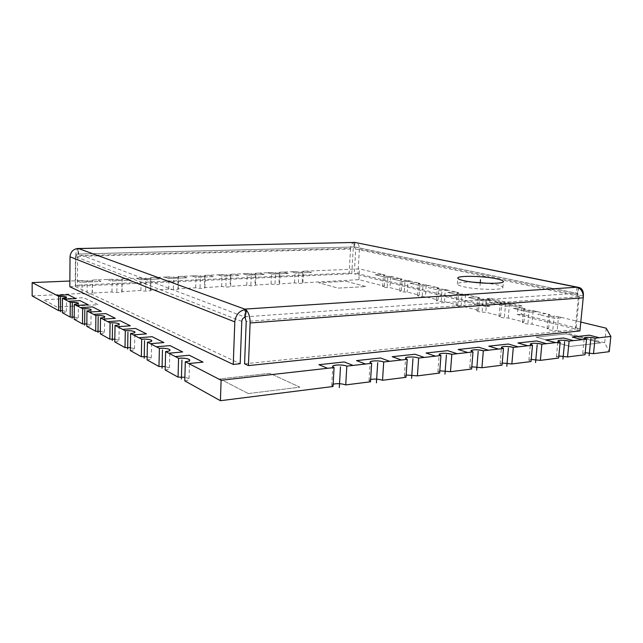 <?xml version="1.0" encoding="UTF-8"?>
<svg xmlns="http://www.w3.org/2000/svg" width="643" height="643" viewBox="0 0 643 643"><rect width="100%" height="100%" fill="white"/><g stroke="black" fill="none" stroke-linecap="round" stroke-linejoin="round"><path stroke-width="0.48" stroke-dasharray="3.21 2.41" d="M606.212 328.187L604.685 342.783L609.242 351.681M604.685 342.783L557.176 330.574L558.502 316.718C553.229 316.766 549.853 316.227 548.391 315.11L549.902 314.652L533.208 310.633C528.176 310.682 524.961 310.191 523.547 309.154L525.106 308.688L509.369 304.903C504.554 304.951 501.468 304.493 500.117 303.528L501.717 303.07L486.847 299.493C482.234 299.534 479.276 299.099 477.974 298.215L479.614 297.757L465.54 294.373C461.111 294.406 458.274 294.004 457.02 293.176L458.692 292.726L445.358 289.519C441.098 289.551 438.365 289.173 437.168 288.402L438.864 287.96L426.205 284.913C422.097 284.945 419.469 284.592 418.32 283.868L420.04 283.434L408.016 280.541C404.053 280.565 401.513 280.235 400.404 279.56L402.148 279.134L390.703 276.377C386.877 276.402 384.426 276.088 383.357 275.453L385.125 275.043L359.558 268.895L302.765 271.274C306.116 272.102 298.039 272.447 295.089 271.595L279.48 272.246C282.767 273.098 274.424 273.452 271.555 272.576L255.424 273.251C258.639 274.127 250.006 274.489 247.225 273.596L230.54 274.296C233.682 275.188 224.753 275.566 222.06 274.649L204.796 275.373C207.858 276.281 198.607 276.683 196.019 275.743L178.151 276.49C181.109 277.422 171.528 277.832 169.053 276.868L150.542 277.647C153.404 278.604 143.469 279.03 141.114 278.041L121.921 278.845C124.678 279.826 114.374 280.268 112.155 279.255L92.246 280.083C94.875 281.095 84.185 281.546 82.103 280.509L69.87 281.023M32.15 295.917L81.991 293.433C83.839 294.454 93.701 294.116 92.351 293.087L111.97 291.938C113.899 292.911 123.239 292.637 122.033 291.649L140.873 290.499C142.875 291.432 151.732 291.199 150.647 290.258L168.755 289.117C170.813 290.001 179.228 289.816 178.256 288.916L195.665 287.775C197.771 288.619 205.776 288.482 204.916 287.614L221.658 286.481C226.111 287.26 229.117 287.22 230.668 286.36L246.775 285.235C251.132 285.982 254.057 285.95 255.56 285.146L271.057 284.021C275.317 284.753 278.178 284.728 279.633 283.973L294.558 282.856C298.722 283.555 301.511 283.547 302.925 282.832L358.923 279.649L384.418 286.199L382.649 286.657C383.718 287.341 386.162 287.662 389.979 287.63L401.385 290.556L399.641 291.03C400.75 291.761 403.282 292.099 407.236 292.059L419.22 295.137L417.5 295.619C418.649 296.399 421.269 296.769 425.369 296.72L437.979 299.959L436.284 300.45C437.481 301.286 440.198 301.671 444.458 301.623L457.744 305.039L456.08 305.529C457.318 306.43 460.147 306.848 464.567 306.791L478.593 310.392L476.953 310.899C478.247 311.855 481.197 312.305 485.795 312.241L500.616 316.051L499.016 316.557C500.358 317.586 503.429 318.076 508.235 318.004L523.916 322.03L522.357 322.545C523.756 323.654 526.963 324.176 531.986 324.104L548.616 328.38L547.097 328.886C548.551 330.092 551.911 330.655 557.176 330.574M62.363 312.731C65.473 312.49 66.816 312.064 66.398 311.453L62.379 310.633M74.194 319.314C77.353 319.049 78.711 318.598 78.261 317.947L74.21 317.079M86.813 326.339C90.036 326.057 91.402 325.567 90.92 324.876L86.837 323.951M100.308 333.854C103.587 333.54 104.97 333.018 104.455 332.286L100.34 331.306M114.776 341.907C118.111 341.57 119.51 341.007 118.947 340.219L114.816 339.183M130.32 350.556C133.72 350.186 135.118 349.583 134.524 348.747L130.368 347.638M147.07 359.879C150.526 359.477 151.933 358.826 151.29 357.934L147.134 356.744M165.163 369.958C168.675 369.516 170.09 368.817 169.406 367.852L165.251 366.582M184.782 380.873C188.343 380.399 189.757 379.643 189.026 378.606L184.887 377.24M333.154 384.176L331.724 385.551L333.026 386.507M370.633 379.458L369.018 380.712L370.489 381.789M406.135 375.006L404.351 376.147L405.982 377.312M439.812 370.794L437.883 371.839L439.643 373.069M471.801 366.807L469.736 367.756L471.624 369.034M502.231 363.022L500.037 363.89L502.038 365.2M531.198 359.429L528.9 360.225L531.005 361.543M558.823 356.005L556.42 356.728L558.622 358.063M585.186 352.75L582.687 353.409L584.985 354.743M81.991 293.433L82.103 280.509C83.952 281.457 93.838 281.192 92.488 280.235L92.11 292.927M111.97 291.938L112.155 279.255C114.084 280.155 123.448 279.938 122.234 279.022L121.72 291.456M140.873 290.499L141.114 278.041C143.124 278.901 151.997 278.724 150.912 277.848L150.277 290.033M168.755 289.117L169.053 276.868C171.118 277.696 179.55 277.559 178.577 276.723L178.151 276.49L177.83 288.667M195.665 287.775L196.019 275.743C198.124 276.53 206.154 276.434 205.286 275.63L204.796 275.373L204.426 287.341M221.658 286.481L222.06 274.649C226.529 275.381 229.535 275.357 231.086 274.577L230.54 274.296L230.122 286.063M246.775 285.235L247.225 273.596C251.59 274.304 254.524 274.296 256.027 273.556L255.424 273.251L254.958 284.825M271.057 284.021L271.555 272.576C275.823 273.267 278.684 273.259 280.139 272.568L279.48 272.246L278.982 283.627M294.558 282.856L295.089 271.595C299.268 272.254 302.057 272.262 303.472 271.603L302.765 271.274L302.218 282.47M580.806 322.079L558.502 316.718C553.655 317.216 544.661 315.03 549.902 314.652L545.666 313.631L537.837 314.306L554.997 318.486L562.866 317.763L558.502 316.718L562.866 317.763L554.997 318.486L537.837 314.306L545.666 313.631L549.902 314.652C544.661 315.03 553.655 317.216 558.502 316.718M358.923 279.649L359.558 268.895M384.418 286.199L385.125 275.043L382.368 274.376L375.174 274.714L386.282 277.414L393.532 277.061L390.703 276.377C386.194 276.635 380.367 275.22 385.125 275.043L382.368 274.376L375.174 274.714L386.282 277.414L393.532 277.061L390.703 276.377L389.979 287.63M401.385 290.556L402.148 279.134L399.255 278.435L391.973 278.805L403.651 281.642L410.981 281.256L408.016 280.541C403.45 280.822 397.326 279.335 402.148 279.134L399.255 278.435L391.973 278.805L403.651 281.642L410.981 281.256L408.016 280.541L407.236 292.059M419.22 295.137L420.04 283.434L416.994 282.703L409.631 283.097L421.912 286.087L429.331 285.669L426.205 284.913C421.599 285.219 415.153 283.651 420.04 283.434L416.994 282.703L409.631 283.097L421.912 286.087L429.331 285.669L426.205 284.913L425.369 296.72M437.979 299.959L438.864 287.96L435.657 287.188L428.214 287.622L441.146 290.773L448.645 290.306L445.358 289.519C440.704 289.848 433.921 288.201 438.864 287.96L435.657 287.188L428.214 287.622L441.146 290.773L448.645 290.306L445.358 289.519L444.458 301.623M457.744 305.039L458.692 292.726L455.316 291.914L447.785 292.388L461.433 295.708L469.012 295.201L465.54 294.373C460.846 294.727 453.685 292.991 458.692 292.726L455.316 291.914L447.785 292.388L461.433 295.708L469.012 295.201L465.54 294.373L464.567 306.791M478.593 310.392L479.614 297.757L476.045 296.897L468.442 297.42L482.853 300.924L490.513 300.369L486.847 299.493C482.105 299.879 474.55 298.047 479.614 297.757L476.045 296.897L468.442 297.42L482.853 300.924L490.513 300.369L486.847 299.493L485.795 312.241M500.616 316.051L501.717 303.07L497.947 302.162L490.263 302.732L505.511 306.438L513.243 305.835L509.369 304.903C504.586 305.329 496.589 303.383 501.717 303.07L497.947 302.162L490.263 302.732L505.511 306.438L513.243 305.835L509.369 304.903L508.235 318.004M523.916 322.03L525.106 308.688L521.119 307.732L513.355 308.351L529.519 312.281L537.323 311.622L533.208 310.633C528.393 311.099 519.922 309.042 525.106 308.688L521.119 307.732L513.355 308.351L529.519 312.281L537.323 311.622L533.208 310.633L531.986 324.104M548.616 328.38L549.902 314.652M583.273 297.187L580.123 328.806L521.36 314.218L522.1 305.899L490.191 298.304L489.532 306.317L357.958 273.661L359.405 248.945C359.413 245.473 358.071 243.295 355.378 242.411M354.936 242.427L354.671 246.968L577.494 293.497L578.081 287.582M357.958 273.661L354.285 273.83L355.724 249.05L354.004 246.832L354.671 246.968L353.208 248.954L351.785 273.749L77.393 286.143L77.626 256.412L78.575 254.041L78.116 253.864L78.157 248.415M354.004 246.832L354.261 242.379M350.564 248.391L349.157 273.09L75.561 285.291L75.786 255.697L350.564 248.391C350.845 245.248 351.898 243.279 353.714 242.499L354.397 242.379M75.786 255.697C75.882 251.919 76.549 249.572 77.779 248.656L78.623 248.584L78.575 254.041L354.671 246.968M349.157 273.09L351.785 273.749M75.561 285.291L77.393 286.143M245.69 309.629L244.734 309.114L244.436 316.87L78.575 254.041M245.401 317.232L244.436 316.87L245.007 317.264L245.489 314.966M579.922 330.936L575.139 329.73L578.403 296.761L577.004 293.538L576.305 293.248L244.436 316.87M244.573 363.809L575.139 329.73M576.892 287.22L576.305 293.248M355.724 249.05L579.271 296.351L577.494 293.497M580.123 328.806L576.015 329.224L517.334 314.564L518.073 306.213L486.212 298.585L485.553 306.623L354.285 273.83M579.271 296.351L576.015 329.224M490.191 298.304L486.212 298.585M522.1 305.899L518.073 306.213M489.532 306.317L485.553 306.623M472.589 282.132C462.944 281.964 457.864 282.615 457.342 284.069C457.462 284.889 459.432 285.757 463.265 286.657C475.876 289.784 503.638 290.347 502.882 287.501C502.858 286.593 500.68 285.661 496.332 284.688L487.949 283.298M241.784 321.363L75.416 256.661C75.585 255.006 76.485 254.073 78.116 253.864M69.83 286.722L75.191 286.481L240.177 363.721M75.416 256.661L75.191 286.481M521.36 314.218L517.334 314.564M298.4 282.663L298.939 271.434M275.027 283.828L275.526 272.415M250.874 285.026L251.333 273.428M225.902 286.272L226.312 274.473M200.061 287.558L200.423 275.558M173.305 288.892L173.618 276.675M145.591 290.266L145.84 277.84M116.865 291.697L117.05 279.046M87.062 293.184L87.191 280.3M387.182 286.907L387.906 275.71M404.294 291.303L405.066 279.834M422.282 295.925L423.11 284.174M441.202 300.787L442.095 288.731M461.144 305.907L462.1 293.546M482.178 311.308L483.214 298.617M504.409 317.023L505.527 303.978M527.935 323.067L529.141 309.661M552.876 329.473L554.178 315.681M295.089 271.595L291.223 271.756L296.093 273.082L311.517 272.423L306.574 271.113L302.765 271.274L306.574 271.113L311.517 272.423L296.093 273.082L291.223 271.756L295.089 271.595C298.039 272.447 306.116 272.102 302.765 271.274M271.555 272.576L267.552 272.745L272.31 274.103L288.257 273.42L283.418 272.077L279.48 272.246L283.418 272.077L288.257 273.42L272.31 274.103L267.552 272.745L271.555 272.576C274.424 273.452 282.767 273.098 279.48 272.246M247.225 273.596L243.086 273.773L247.716 275.164L264.209 274.457L259.491 273.082L255.424 273.251L259.491 273.082L264.209 274.457L247.716 275.164L243.086 273.773L247.225 273.596C250.006 274.489 258.639 274.127 255.424 273.251M222.06 274.649L217.784 274.826L222.277 276.257L239.333 275.526L234.743 274.119L230.54 274.296L234.743 274.119L239.333 275.526L222.277 276.257L217.784 274.826L222.06 274.649C224.753 275.566 233.682 275.188 230.54 274.296M196.019 275.743L191.59 275.927L195.93 277.39L213.597 276.627L209.152 275.188L204.796 275.373L209.152 275.188L213.597 276.627L195.93 277.39L191.59 275.927L196.019 275.743C198.607 276.683 207.858 276.281 204.796 275.373M169.053 276.868L164.471 277.061L168.643 278.556L186.944 277.776L182.652 276.297L178.151 276.49L182.652 276.297L186.944 277.776L168.643 278.556L164.471 277.061L169.053 276.868C171.528 277.832 181.109 277.422 178.151 276.49M141.114 278.041L136.364 278.242L140.359 279.777L159.327 278.958L155.212 277.446L150.542 277.647L155.212 277.446L159.327 278.958L140.359 279.777L136.364 278.242L141.114 278.041C143.469 279.03 153.404 278.604 150.542 277.647M112.155 279.255L107.22 279.456L111.022 281.031L130.698 280.187L126.767 278.644L121.921 278.845L126.767 278.644L130.698 280.187L111.022 281.031L107.22 279.456L112.155 279.255C114.374 280.268 124.678 279.826 121.921 278.845M82.103 280.509L76.983 280.726L80.568 282.341L100.999 281.465L97.27 279.874L92.246 280.083L97.27 279.874L100.999 281.465L80.568 282.341L76.983 280.726L82.103 280.509C84.185 281.546 94.875 281.095 92.246 280.083M346.296 281.337L366.028 286.561L338.001 288.104L318.719 282.735L346.296 281.337L366.028 286.561L338.001 288.104L318.719 282.735L346.296 281.337M248.327 393.564L219.882 378.896L269.827 373.334L299.903 387.182L248.327 393.564L219.882 378.896L269.827 373.334L299.903 387.182L248.327 393.564M570.381 346.424L536.037 337.109L566.29 333.91L600.924 342.848L570.381 346.424L536.037 337.109L566.29 333.91L600.924 342.848L570.381 346.424M56.938 307.057L43.748 299.807L83.815 297.709L98.162 304.694L56.938 307.057L43.748 299.807L83.815 297.709L98.162 304.694L56.938 307.057M385.125 275.043C380.367 275.22 386.194 276.635 390.703 276.377M402.148 279.134C397.326 279.335 403.45 280.822 408.016 280.541M420.04 283.434C415.153 283.651 421.599 285.219 426.205 284.913M438.864 287.96C433.921 288.201 440.704 289.848 445.358 289.519M458.692 292.726C453.685 292.991 460.846 294.727 465.54 294.373M479.614 297.757C474.55 298.047 482.105 299.879 486.847 299.493M501.717 303.07C496.589 303.383 504.586 305.329 509.369 304.903M525.106 308.688C519.922 309.042 528.393 311.099 533.208 310.633M480.024 285.661L480.241 282.896M359.405 248.945L583.386 296.045M353.714 242.499L354.269 246.992M77.779 248.656L78.293 254.065M579.021 288.072L577.004 293.538M77.626 256.412L353.208 248.954M578.403 296.761L246.213 321.484M556.42 356.728L557.923 340.991M582.687 353.409L584.23 338.049M528.9 360.225L530.371 344.013M500.037 363.89L501.46 347.292M469.736 367.756L471.094 350.748M437.883 371.839L439.177 354.397M404.351 376.147L405.572 358.247M369.018 380.712L370.151 362.339M331.724 385.551L332.761 366.671M66.398 311.453L66.478 297.508M302.925 282.832L303.472 271.603M382.649 286.657L383.357 275.453M399.641 291.03L400.404 279.56M417.5 295.619L418.32 283.868M436.284 300.45L437.168 288.402M456.08 305.529L457.02 293.176M476.953 310.899L477.974 298.215M499.016 316.557L500.117 303.528M522.357 322.545L523.547 309.154M547.097 328.886L548.391 315.11M279.633 283.973L280.139 272.568M255.56 285.146L256.027 273.556M230.668 286.36L231.086 274.577M204.916 287.614L205.286 275.63M178.256 288.916L178.577 276.723M150.647 290.258L150.912 277.848M122.033 291.649L122.234 279.022M92.351 293.087L92.488 280.235M78.261 317.947L78.382 303.6M90.92 324.876L91.073 310.103M104.455 332.286L104.648 317.055M118.947 340.219L119.196 324.506M134.524 348.747L134.821 332.519M151.29 357.934L151.652 341.16M169.406 367.852L169.84 350.499M189.026 378.606L189.54 360.627M354.397 246.872L577.936 293.529M78.446 254.025L354.486 246.952M457.342 284.069L457.792 278.17M502.882 287.501L503.389 281.554"/><path stroke-width="0.96" d="M69.87 281.023L32.15 282.599L32.15 295.917L58.585 310.625L58.65 296.302C62.596 296.182 65.208 296.447 66.486 297.09C66.904 297.653 65.554 298.047 62.443 298.256L70.264 302.298C74.331 302.17 77.039 302.451 78.382 303.142C78.832 303.737 77.473 304.155 74.307 304.388L82.65 308.704C86.845 308.552 89.658 308.849 91.081 309.596C91.563 310.231 90.197 310.682 86.966 310.931L95.887 315.544C100.228 315.375 103.153 315.689 104.656 316.493C105.179 317.176 103.796 317.65 100.501 317.931L110.066 322.866C114.567 322.682 117.613 323.019 119.204 323.887C119.767 324.619 118.368 325.133 115.017 325.43L125.289 330.743C129.958 330.526 133.141 330.888 134.829 331.836C135.432 332.616 134.033 333.162 130.617 333.492L141.685 339.215C146.54 338.965 149.867 339.367 151.668 340.396C152.311 341.232 150.904 341.827 147.44 342.18L159.392 348.361C164.439 348.088 167.936 348.514 169.856 349.647C170.548 350.539 169.133 351.182 165.613 351.576L178.569 358.272C183.842 357.958 187.507 358.424 189.572 359.678C190.304 360.643 188.881 361.334 185.313 361.76L221.12 380.262L334.071 367.563C328.139 365.296 341.433 363.834 346.826 366.124L371.638 363.335C365.546 361.165 378.132 359.783 383.71 361.977L407.212 359.333C400.991 357.259 412.927 355.941 418.657 358.047L440.953 355.539C434.62 353.546 445.961 352.3 451.82 354.317L472.999 351.938C466.569 350.017 477.355 348.836 483.327 350.773L503.477 348.506C496.975 346.665 507.239 345.532 513.307 347.405L532.492 345.243C525.926 343.466 535.715 342.389 541.864 344.19L560.157 342.132C553.535 340.42 562.882 339.391 569.095 341.128L586.553 339.166C579.898 337.511 588.827 336.53 595.088 338.202L610.85 336.434L609.242 351.681L593.505 353.666L585.186 352.75M62.379 310.633L58.585 310.625M32.15 282.599L58.65 296.302C67.306 296.568 68.568 297.219 62.443 298.256L62.363 312.731L70.167 317.071L70.264 302.298C79.185 302.572 80.536 303.263 74.307 304.388L76.356 305.449L88.22 304.774L79.949 300.643L68.279 301.27L70.264 302.298L68.279 301.27L79.949 300.643L88.22 304.774L76.356 305.449L74.307 304.388C80.536 303.263 79.185 302.572 70.264 302.298M74.21 317.079L70.167 317.071M74.307 304.388L74.194 319.314L82.513 323.943L82.65 308.704C90.269 308.182 94.875 310.505 86.966 310.931L89.152 312.064L101.321 311.316L92.488 306.904L80.528 307.603L82.65 308.704L80.528 307.603L92.488 306.904L101.321 311.316L89.152 312.064L86.966 310.931C94.875 310.505 90.269 308.182 82.65 308.704M86.837 323.951L82.513 323.943M86.966 310.931L86.813 326.339L95.711 331.29L95.887 315.544C103.7 314.974 108.627 317.449 100.501 317.931L102.848 319.145L115.33 318.317L105.886 313.599L93.613 314.371L95.887 315.544L93.613 314.371L105.886 313.599L115.33 318.317L102.848 319.145L100.501 317.931C108.627 317.449 103.7 314.974 95.887 315.544M100.34 331.306L95.711 331.29M100.501 317.931L100.308 333.854L109.84 339.158L110.066 322.866C118.079 322.239 123.368 324.9 115.017 325.43L117.54 326.732L130.352 325.816L120.225 320.753L107.63 321.613L110.066 322.866L107.63 321.613L120.225 320.753L130.352 325.816L117.54 326.732L115.017 325.43C123.368 324.9 118.079 322.239 110.066 322.866M114.816 339.183L109.84 339.158M115.017 325.43L114.776 341.907L125.007 347.606L125.289 330.743C133.511 330.044 139.201 332.897 130.617 333.492L133.334 334.899L146.491 333.878L135.601 328.436L122.676 329.385L125.289 330.743L122.676 329.385L135.601 328.436L146.491 333.878L133.334 334.899L130.617 333.492C139.201 332.897 133.511 330.044 125.289 330.743M130.368 347.638L125.007 347.606M130.617 333.492L130.32 350.556L141.339 356.696L141.685 339.215C150.124 338.443 156.257 341.521 147.44 342.18L150.366 343.7L163.893 342.566L152.15 336.699L138.872 337.76L141.685 339.215L138.872 337.76L152.15 336.699L163.893 342.566L150.366 343.7L147.44 342.18C156.257 341.521 150.124 338.443 141.685 339.215M147.134 356.744L141.339 356.696M147.44 342.18L147.07 359.879L158.974 366.51L159.392 348.361C168.056 347.501 174.687 350.837 165.613 351.576L168.779 353.216L182.684 351.946L169.993 345.613L156.345 346.786L159.392 348.361L156.345 346.786L169.993 345.613L182.684 351.946L168.779 353.216L165.613 351.576C174.687 350.837 168.056 347.501 159.392 348.361M165.251 366.582L158.974 366.51M165.613 351.576L165.163 369.958L178.063 377.136L178.569 358.272C187.467 357.315 194.66 360.932 185.313 361.76L188.761 363.544L203.059 362.122L189.291 355.249L175.258 356.568L178.569 358.272L175.258 356.568L189.291 355.249L203.059 362.122L188.761 363.544L185.313 361.76C194.66 360.932 187.467 357.315 178.569 358.272M184.887 377.24L178.063 377.136M185.313 361.76L184.782 380.873L220.412 400.71L333.026 386.507L334.071 367.563L332.761 366.671C331.41 364.734 342.631 364.316 346.826 366.124L353.111 365.417L344.23 361.953L318.912 364.718L327.608 368.286L334.071 367.563L327.608 368.286L318.912 364.718L344.23 361.953L353.111 365.417L346.826 366.124C341.433 363.834 328.139 365.296 334.071 367.563M370.633 379.458C374.636 378.767 378.598 379.032 382.529 380.27L383.71 361.977C379.547 360.313 369.178 360.578 370.151 362.339L371.638 363.335L370.489 381.789L345.741 384.908C341.578 383.558 337.382 383.316 333.154 384.176M382.529 380.27L405.982 377.312L407.212 359.333L405.572 358.247C404.897 356.656 414.534 356.511 418.657 358.047L424.3 357.412L414.96 354.229L392.206 356.712L401.417 359.984L407.212 359.333L401.417 359.984L392.206 356.712L414.96 354.229L424.3 357.412L418.657 358.047C412.927 355.941 400.991 357.259 407.212 359.333M439.812 370.794L450.486 371.702L451.82 354.317C445.35 352.911 441.13 352.935 439.177 354.397L440.953 355.539L439.643 373.069L417.395 375.874L406.135 375.006M450.486 371.702L471.624 369.034L472.999 351.938L471.094 350.748C473.031 349.438 477.106 349.446 483.327 350.773L488.431 350.202L478.762 347.26L458.202 349.503L467.774 352.525L472.999 351.938L467.774 352.525L458.202 349.503L478.762 347.26L488.431 350.202L483.327 350.773C477.355 348.836 466.569 350.017 472.999 351.938M502.231 363.022L511.852 363.962L513.307 347.405C507.311 346.143 503.365 346.111 501.46 347.292L503.477 348.506L502.038 365.2L481.928 367.732L471.801 366.807M511.852 363.962L531.005 361.543L532.492 345.243L530.371 344.013C532.235 342.944 536.069 343 541.864 344.19L546.486 343.667L536.6 340.943L517.928 342.984L527.758 345.773L532.492 345.243L527.758 345.773L517.928 342.984L536.6 340.943L546.486 343.667L541.864 344.19C535.715 342.389 525.926 343.466 532.492 345.243M558.823 356.005L567.544 356.937L569.095 341.128C563.477 340.002 559.756 339.922 557.939 340.894L560.157 342.132L558.622 358.063L540.361 360.369L531.198 359.429M567.544 356.937L584.985 354.743L586.553 339.166L584.246 337.921C586.014 337.036 589.631 337.133 595.088 338.202L599.308 337.728L589.269 335.188L572.246 337.053L582.236 339.649L586.553 339.166L582.236 339.649L572.246 337.053L589.269 335.188L599.308 337.728L595.088 338.202C588.827 336.53 579.898 337.511 586.553 339.166M610.85 336.434L606.212 328.187L580.806 322.079M540.361 360.369L541.864 344.19M481.928 367.732L483.327 350.773M417.395 375.874L418.657 358.047M220.412 400.71L221.12 380.262M345.741 384.908L346.826 366.124M593.505 353.666L595.088 338.202M496.822 278.845C483.632 275.895 456.843 275.397 457.792 278.17C457.912 278.958 459.89 279.785 463.732 280.661C476.367 283.684 504.152 284.278 503.389 281.554C503.365 280.686 501.17 279.785 496.822 278.845M583.225 297.789L250.103 322.979L248.423 365.602L579.922 330.936L583.225 297.789C583.45 293.473 582.052 290.234 579.021 288.072L576.892 287.22L579.335 287.566C582.277 288.619 583.627 291.448 583.386 296.045L583.273 297.187M579.03 287.501L354.269 242.29L576.892 287.22L244.734 309.114L78.157 248.415C73.27 249.018 70.561 251.815 70.031 256.806L69.83 286.722L233.248 364.436L234.808 321.886C235.716 314.732 239.349 310.593 245.698 309.468L244.734 309.114M78.438 248.519L354.936 242.427L78.623 248.584M233.248 364.436L240.177 363.721L241.784 321.363C242.089 318.992 243.287 317.618 245.401 317.232L245.698 309.468M250.103 322.979C250.159 317.409 248.945 313.181 246.454 310.296L245.69 309.629M248.423 365.602L244.573 363.809L246.213 321.484L245.023 317.28M487.949 283.298L472.589 282.132M589.101 355.748L590.837 338.684M562.946 359.083L564.642 341.626M535.555 362.572L537.194 344.712M506.821 366.237L508.412 347.951M476.664 370.079L478.183 351.351M444.956 374.122L446.411 354.928M411.592 378.373L412.959 358.69M376.42 382.85L377.698 362.652M339.311 387.584L340.477 366.84M60.466 311.678L60.538 297.275M72.169 318.189L72.273 303.335M84.651 325.141L84.796 309.805M97.993 332.568L98.178 316.726M112.292 340.525L112.525 324.144M127.652 349.069L127.941 332.109M144.185 358.28L144.546 340.686M162.052 368.222L162.478 349.961M181.398 378.992L181.921 360.008M62.443 298.256L64.364 299.252L75.938 298.641L68.174 294.767L56.785 295.338L58.65 296.302L56.785 295.338L68.174 294.767L75.938 298.641L64.364 299.252L62.443 298.256C68.568 297.219 67.306 296.568 58.65 296.302M569.095 341.128L573.508 340.629L563.533 338.001L545.714 339.946L555.64 342.639L560.157 342.132L555.64 342.639L545.714 339.946L563.533 338.001L573.508 340.629L569.095 341.128C562.882 339.391 553.535 340.42 560.157 342.132M513.307 347.405L518.162 346.858L508.372 344.029L488.793 346.167L498.502 349.069L503.477 348.506L498.502 349.069L488.793 346.167L508.372 344.029L518.162 346.858L513.307 347.405C507.239 345.532 496.975 346.665 503.477 348.506M451.82 354.317L457.181 353.714L447.665 350.66L426.052 353.015L435.456 356.158L440.953 355.539L435.456 356.158L426.052 353.015L447.665 350.66L457.181 353.714L451.82 354.317C445.961 352.3 434.62 353.546 440.953 355.539M383.71 361.977L389.658 361.31L380.527 357.99L356.543 360.61L365.513 364.026L371.638 363.335L365.513 364.026L356.543 360.61L380.527 357.99L389.658 361.31L383.71 361.977C378.132 359.783 365.546 361.165 371.638 363.335M480.241 282.896L480.498 279.745M234.808 321.886L70.031 256.806M246.454 310.296L245.489 314.966M66.478 297.508L66.486 297.09M78.382 303.6L78.382 303.142M91.073 310.103L91.081 309.596M104.648 317.055L104.656 316.493M119.196 324.506L119.204 323.887M134.821 332.519L134.829 331.836M151.652 341.16L151.668 340.396M169.84 350.499L169.856 349.647M189.54 360.627L189.572 359.678"/></g></svg>
